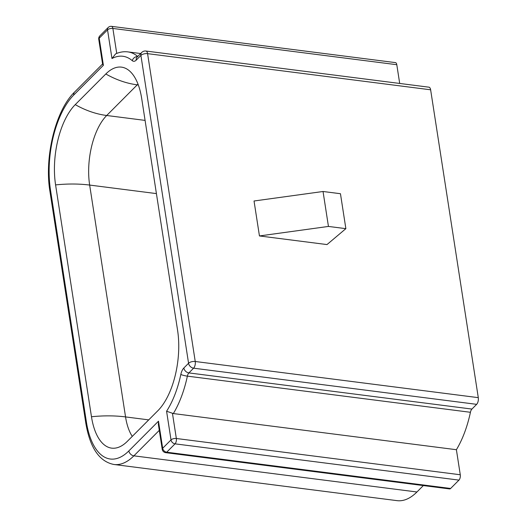 <?xml version="1.0" encoding="UTF-8"?>
<svg xmlns="http://www.w3.org/2000/svg" width="527" height="527" viewBox="0 0 527 527"><rect width="100%" height="100%" fill="white"/><g stroke="black" fill="none" stroke-linecap="round" stroke-linejoin="round"><path stroke-width="0.79" d="M105.808 73.978L75.249 104.629A59.735 28.162 -82.7 0 0 55.585 184.905L91.474 416.752A59.735 28.162 -82.7 0 0 119.174 447.041A59.735 28.162 -82.7 0 0 127.369 441.303L157.929 410.652A59.735 28.162 -82.7 0 0 177.592 330.37L141.697 98.523A59.735 28.162 -82.7 0 0 128.463 70.078A59.735 28.162 -82.7 0 0 105.808 73.978A79.649 59.926 -135.1 0 0 137.257 84.84L106.704 115.492A79.649 59.926 -135.1 0 1 75.249 104.629M158.489 421.185L162.678 448.266A3.985 1.831 -8.8 0 0 162.23 449.32L158.357 424.334L158.489 421.185L128.858 450.908A70.684 33.32 97.3 0 1 86.382 421.857A4.98 2.292 -8.8 0 0 85.815 423.174C90.025 447.91 99.425 461.685 114.023 464.498L397.075 500.65A75.664 35.671 -82.7 0 0 416.943 491.987L423.333 485.571M162.23 449.32A3.985 3.985 0 0 0 165.662 452.66A3.985 1.877 97.3 0 0 166.703 452.206A3.985 2.997 44.9 0 1 162.678 448.266L171.012 439.907A3.985 1.831 -8.8 0 1 176.347 438.497L460.275 474.761L456.395 449.709A75.664 35.671 -82.7 0 0 470.427 412.292L187.375 376.14A4.98 0.758 -168 0 1 180.833 374.44A70.684 33.32 -82.7 0 1 166.578 411.231L173.343 413.557A75.664 35.671 -82.7 0 0 187.375 376.14A4.98 2.345 -82.7 0 1 188.883 372.912L193.6 368.189L476.652 404.341A4.98 2.345 97.3 0 0 478.292 397.648L430.631 89.801A4.98 2.345 97.3 0 0 428.952 87.186L145.893 51.033A4.98 2.345 97.3 0 1 147.58 53.649A4.98 2.292 171.2 0 0 140.913 55.414L188.567 363.261A4.98 3.748 44.9 0 0 193.6 368.189A4.98 2.345 97.3 0 0 195.24 361.496A4.98 2.292 171.2 0 0 188.567 363.261L183.851 367.991A9.954 4.69 -82.7 0 0 180.833 374.44M456.395 449.709L173.343 413.557M259.449 235.944L326.997 244.574L345.87 228.659L328.446 226.432L259.449 235.944L254.034 200.998L323.038 191.492L328.446 226.432M399.697 83.45L396.798 64.709A3.985 1.877 97.3 0 0 395.448 62.614L111.52 26.35A3.985 1.877 97.3 0 1 112.87 28.445L396.798 64.709M470.427 412.292A4.98 2.345 -82.7 0 1 471.935 409.071L476.652 404.341M460.275 474.761A3.985 1.877 97.3 0 1 458.964 480.11L450.631 488.47A3.985 1.877 97.3 0 1 449.584 488.924L165.662 452.66M345.87 228.659L340.455 193.712L323.038 191.492M137.751 56.461A75.664 35.671 -82.7 0 0 127.863 51.89C123.779 51.382 119.682 52.054 115.571 53.912L111.974 58.53L107.534 29.855A3.985 1.831 -8.8 0 1 112.87 28.445L116.737 53.418M103.391 65.295L102.62 64.261L98.747 39.268A3.985 1.831 171.2 0 1 99.201 38.214L103.391 65.295L73.76 95.018A4.98 3.748 -135.1 0 1 74.59 92.06L102.574 63.991M172.454 413.352L176.347 438.497A3.985 1.877 97.3 0 1 175.036 443.846L458.964 480.11M145.09 120.4L106.704 115.492A51.771 24.407 -82.7 0 0 89.656 185.069A79.649 36.64 171.2 0 0 55.585 184.905M138.324 84.979L137.257 84.84A51.771 24.407 -82.7 0 1 138.002 84.122M111.52 26.35A3.985 3.985 0 0 0 108.2 27.49A3.985 2.997 44.9 0 0 107.534 29.855L99.201 38.214A3.985 2.997 44.9 0 1 99.866 35.849A3.985 3.985 0 0 0 98.747 39.268M86.382 421.857L50.493 190.016A70.684 33.32 97.3 0 1 73.76 95.018M450.631 488.47L166.703 452.206L175.036 443.846A3.985 2.997 44.9 0 1 171.012 439.907L166.578 411.231M145.893 51.033A4.98 4.98 0 0 0 141.737 52.456A4.98 3.748 44.9 0 0 140.913 55.414L136.197 60.144A4.98 3.748 -135.1 0 1 137.027 57.186L137 57.212M137.639 56.567A4.98 4.196 130.6 0 0 132.264 60.664A9.954 4.69 -82.7 0 0 136.197 60.144M132.264 60.664A70.684 33.32 -82.7 0 0 111.974 58.53M156.42 193.6L89.656 185.069L125.551 416.916A79.649 36.64 171.2 0 0 91.474 416.752M148.726 419.874L125.551 416.916A51.771 24.407 -82.7 0 0 132.277 436.376M416.943 491.987L133.884 455.835A75.664 35.671 -82.7 0 1 114.023 464.498M159.292 430.348L133.884 455.835A4.98 3.748 44.9 0 1 128.858 450.908M478.292 397.648L195.24 361.496L147.58 53.649L430.631 89.801M471.935 409.071L188.883 372.912A4.98 3.748 -135.1 0 1 183.851 367.991M85.815 423.174L49.927 191.334A4.98 2.292 -8.8 0 1 50.493 190.016M140.676 53.53L127.863 51.89M141.737 52.456L137.027 57.186M49.927 191.334C44.163 157.053 55.612 110.143 74.59 92.06M108.2 27.49L99.866 35.849"/></g></svg>
